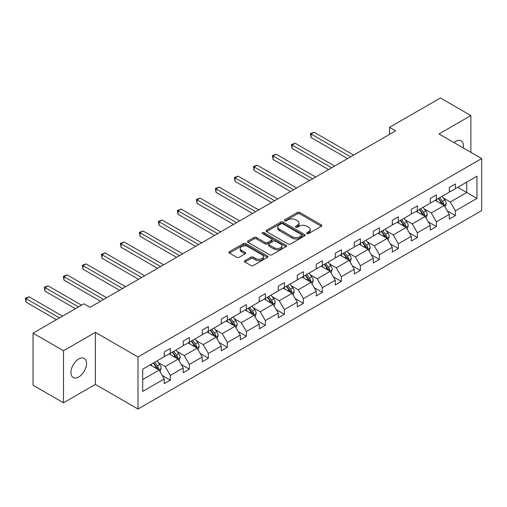 <?xml version="1.0" encoding="UTF-8"?>
<svg xmlns="http://www.w3.org/2000/svg" width="507" height="507" viewBox="0 0 507 507"><rect width="100%" height="100%" fill="white"/><g stroke="black" fill="none" stroke-linecap="round" stroke-linejoin="round"><path stroke-width="0.76" d="M306.931 233.6A1.185 0.684 0 0 0 308.611 233.6L321.311 226.261A1.692 0.976 0 0 0 321.806 225.571A1.692 0.976 0 0 0 321.311 224.88L299.789 212.458A1.692 0.976 0 0 0 297.4 212.458L284.693 219.791A1.185 0.684 0 0 0 284.345 220.272A1.185 0.684 0 0 0 284.693 220.76A1.185 0.684 0 0 0 286.366 220.76L288.014 219.81A5.412 3.124 0 0 1 295.663 219.81L297.457 220.843A5.412 3.124 0 0 1 299.041 223.055A5.412 3.124 0 0 1 297.457 225.26L295.815 226.211A1.185 0.684 0 0 0 295.467 226.692A1.185 0.684 0 0 0 295.815 227.18A1.185 0.684 0 0 0 297.489 227.18L299.13 226.23A5.412 3.124 0 0 1 306.786 226.23L308.579 227.263A5.412 3.124 0 0 1 310.164 229.475A5.412 3.124 0 0 1 308.579 231.68L306.931 232.631A1.185 0.684 0 0 0 306.589 233.112A1.185 0.684 0 0 0 306.931 233.6L306.931 232.631M78.731 376.986A11.027 6.363 120 0 0 85.936 367.271A11.027 6.363 120 0 0 84.244 358.436A11.027 6.363 120 0 0 78.731 358.981A11.027 6.363 120 0 0 71.531 368.697A11.027 6.363 120 0 0 73.217 377.531A11.027 6.363 120 0 0 78.731 376.986M463.252 147.949A11.027 6.363 120 0 0 461.155 140.826A11.027 6.363 120 0 0 455.641 141.371A11.027 6.363 120 0 0 453.942 142.568M244.906 260.642A1.692 0.976 0 0 0 244.412 261.333A1.692 0.976 0 0 0 244.906 262.024L250.946 265.51A1.692 0.976 0 0 0 253.335 265.51L267.442 257.366A1.692 0.976 0 0 0 267.937 256.675A1.692 0.976 0 0 0 267.442 255.984L245.92 243.556A1.692 0.976 0 0 0 243.531 243.556L229.418 251.7A1.692 0.976 0 0 0 228.923 252.391A1.692 0.976 0 0 0 229.418 253.082L236.712 257.296A1.692 0.976 0 0 0 239.108 257.296L245.141 253.811A1.692 0.976 0 0 0 245.642 253.12A1.692 0.976 0 0 0 245.141 252.429L241.528 250.338A4.525 2.611 0 0 1 240.204 248.493A4.525 2.611 0 0 1 242.992 246.079A4.525 2.611 0 0 1 247.923 246.649L262.094 254.825A4.525 2.611 0 0 1 263.418 256.675A4.525 2.611 0 0 1 260.623 259.083A4.525 2.611 0 0 1 255.699 258.519L253.335 257.157A1.692 0.976 0 0 0 250.946 257.157L244.906 260.642L244.906 262.024L250.946 258.564L250.946 257.157M95.36 332.358L63.502 350.749L33.05 333.169L33.05 385.212L63.502 402.799L95.36 384.407L137.999 409.022L137.999 356.972L95.36 332.358L95.36 384.407M470.87 152.347L470.87 115.558L439.011 133.956L481.65 158.571L137.999 356.972M470.87 115.558L440.412 97.978L389.553 127.339L389.553 134.374M33.05 333.169L83.909 303.807L89.999 307.318L395.644 130.857L389.553 127.339M288.128 244.038A1.692 0.976 0 0 0 290.524 244.038L304.631 235.894A1.692 0.976 0 0 0 305.125 235.204A1.692 0.976 0 0 0 304.631 234.513L283.109 222.085A1.692 0.976 0 0 0 280.72 222.085L266.606 230.235A1.692 0.976 0 0 0 266.112 230.926A1.692 0.976 0 0 0 266.606 231.617L288.128 244.038M262.956 233.854A1.185 0.684 0 0 1 264.153 234.019L264.153 232.612L286.037 245.249A1.692 0.976 0 0 1 286.531 245.939A1.692 0.976 0 0 1 286.037 246.63L271.929 254.774A1.692 0.976 0 0 1 269.54 254.774L248.012 242.346L248.012 240.971A1.692 0.976 0 0 0 247.517 241.662A1.692 0.976 0 0 0 248.012 242.346M248.012 240.971L254.051 237.479A1.692 0.976 0 0 1 256.441 237.479L265.174 242.523A1.692 0.976 0 0 0 267.563 242.523L271.568 240.21A1.692 0.976 0 0 0 272.063 239.519A1.692 0.976 0 0 0 271.568 238.829L262.48 233.581A1.185 0.684 0 0 1 262.138 233.1A1.185 0.684 0 0 1 262.867 232.466A1.185 0.684 0 0 1 264.153 232.612M63.502 350.749L63.502 402.799M142.689 369.178L164.249 356.732L164.249 352.016L170.339 348.499L170.339 353.214L183.255 345.755L183.255 341.046L189.345 337.529L189.345 342.244L202.255 334.785L202.255 330.076L208.345 326.559L208.345 331.267L221.261 323.815L221.261 319.099L227.351 315.582L227.351 320.297L240.267 312.844L240.267 308.129L246.358 304.612L246.358 309.327L259.267 301.868L259.267 297.159L265.357 293.642L265.357 298.357L278.273 290.898L278.273 286.189L284.364 282.672L284.364 287.38L297.273 279.927L297.273 275.212L303.37 271.701L303.37 276.41L316.279 268.957L316.279 264.242L322.37 260.725L322.37 265.44L335.285 257.981L335.285 253.272L341.376 249.755L341.376 254.47L354.285 247.01L354.285 242.302L360.376 238.784L360.376 243.493L373.291 236.04L373.291 231.325L379.382 227.814L379.382 232.523L392.298 225.07L392.298 220.355L398.388 216.838L398.388 221.553L411.297 214.093L411.297 209.385L417.388 205.867L417.388 210.582L430.304 203.123L430.304 198.414L436.394 194.897L436.394 199.606L449.31 192.153L449.31 187.438L455.4 183.927L455.4 188.636L476.96 176.189L476.96 198.414L455.4 210.861L455.4 215.576L449.31 219.087L449.31 214.379L436.394 221.832L436.394 226.547L430.304 230.064L430.304 225.349L417.388 232.808L417.388 237.517L411.297 241.034L411.297 236.319L398.388 243.778L398.388 248.487L392.298 252.004L392.298 247.296L379.382 254.748L379.382 259.464L373.291 262.975L373.291 258.266L360.376 265.719L360.376 270.434L354.285 273.951L354.285 269.236L341.376 276.695L341.376 281.404L335.285 284.921L335.285 280.206L322.37 287.665L322.37 292.374L316.279 295.892L316.279 291.183L303.37 298.636L303.37 303.351L297.273 306.862L297.273 302.153L284.364 309.606L284.364 314.321L278.273 317.838L278.273 313.123L265.357 320.576L265.357 325.291L259.267 328.809L259.267 324.093L246.358 331.553L246.358 336.261L240.267 339.779L240.267 335.07L227.351 342.523L227.351 347.238L221.261 350.749L221.261 346.04L208.345 353.493L208.345 358.208L202.255 361.725L202.255 357.01L189.345 364.463L189.345 369.178L183.255 372.696L183.255 367.981L170.339 375.44L170.339 380.149L164.249 383.666L164.249 378.957L142.689 391.404L142.689 369.178M137.999 409.022L481.65 210.614L481.65 158.571M169.123 353.918L178.134 359.121L165.225 366.574L158.171 362.505M165.225 366.574L170.339 375.44M178.134 359.121L183.255 367.981M164.249 355.603L165.225 356.168L170.339 353.214M188.122 342.947L197.141 348.151L184.225 355.603L177.177 351.535M184.225 355.603L189.345 364.463M197.141 348.151L202.255 357.01M183.255 344.633L184.225 345.197L189.345 342.244M207.129 331.971L216.147 337.18L203.231 344.633L196.177 340.565M203.231 344.633L208.345 353.493M216.147 337.18L221.261 346.04M202.255 333.663L203.231 334.221L208.345 331.267M226.135 321.001L235.147 326.204L222.237 333.663L215.183 329.588M222.237 333.663L227.351 342.523M235.147 326.204L240.267 335.07M221.261 322.686L222.237 323.251L227.351 320.297M245.135 310.031L254.153 315.234L241.237 322.686L234.19 318.618M241.237 322.686L246.358 331.553M254.153 315.234L259.267 324.093M240.267 311.716L241.237 312.28L246.358 309.327M264.141 299.06L273.153 304.263L260.243 311.716L253.189 307.648M260.243 311.716L265.357 320.576M273.153 304.263L278.273 313.123M259.267 300.746L260.243 301.31L265.357 298.357M283.147 288.084L292.159 293.293L279.249 300.746L272.196 296.677M279.249 300.746L284.364 309.606M292.159 293.293L297.273 302.153M278.273 289.776L279.249 290.334L284.364 287.38M302.147 277.114L311.165 282.317L298.249 289.776L291.202 285.701M298.249 289.776L303.37 298.636M311.165 282.317L316.279 291.183M297.273 278.799L298.249 279.363L303.37 276.41M321.153 266.143L330.165 271.346L317.255 278.799L310.202 274.731M317.255 278.799L322.37 287.665M330.165 271.346L335.285 280.206M316.279 267.829L317.255 268.393L322.37 265.44M340.159 255.173L349.171 260.376L336.255 267.829L329.208 263.76M336.255 267.829L341.376 276.695M349.171 260.376L354.285 269.236M335.285 256.859L336.255 257.423L341.376 254.47M359.159 244.197L368.177 249.406L355.261 256.859L348.214 252.79M355.261 256.859L360.376 265.719M368.177 249.406L373.291 258.266M354.285 245.889L355.261 246.446L360.376 243.493M378.165 233.226L387.177 238.429L374.267 245.889L367.214 241.814M374.267 245.889L379.382 254.748M387.177 238.429L392.298 247.296M373.291 234.912L374.267 235.476L379.382 232.523M397.165 222.256L406.183 227.459L393.267 234.912L386.22 230.843M393.267 234.912L398.388 243.778M406.183 227.459L411.297 236.319M392.298 223.942L393.267 224.506L398.388 221.553M416.171 211.286L425.189 216.489L412.273 223.942L405.22 219.873M412.273 223.942L417.388 232.808M425.189 216.489L430.304 225.349M411.297 212.972L412.273 213.536L417.388 210.582M435.177 200.309L444.189 205.519L431.28 212.972L424.226 208.903M431.28 212.972L436.394 221.832M444.189 205.519L449.31 214.379M430.304 202.001L431.28 202.559L436.394 199.606M457.713 187.298L466.725 192.502L450.279 202.001L443.232 197.926M450.279 202.001L455.4 210.861M476.96 198.414L466.725 192.502L466.725 182.095L476.96 176.189M449.31 191.025L450.279 191.589L455.4 188.636M142.689 379.585L159.135 370.091L150.116 364.888M159.135 370.091L164.249 378.957M447.294 210.899L455.4 215.576M428.295 221.87L436.394 226.547M409.288 232.84L417.388 237.517M390.282 243.81L398.388 248.487M371.282 254.787L379.382 259.464M352.276 265.757L360.376 270.434M333.276 276.727L341.376 281.404M314.27 287.697L322.37 292.374M295.264 298.674L303.37 303.351M276.264 309.644L284.364 314.321M257.258 320.614L265.357 325.291M238.252 331.584L246.358 336.261M219.252 342.561L227.351 347.238M200.246 353.531L208.345 358.208M181.24 364.501L189.345 369.178M162.24 375.472L170.339 380.149M307.407 233.765L308.579 233.087A5.412 3.124 0 0 0 310.164 230.881L310.164 229.475M299.041 223.055L299.041 224.462A5.412 3.124 0 0 1 297.457 226.667L296.284 227.345M321.292 226.274L299.789 213.865A1.692 0.976 0 0 0 297.4 213.865L285.168 220.925M304.612 235.907L283.109 223.492A1.692 0.976 0 0 0 280.72 223.492L266.631 231.629M301.64 235.685A1.185 0.684 0 0 0 301.988 235.204A1.185 0.684 0 0 0 301.64 234.722L282.748 223.815A1.185 0.684 0 0 0 281.074 223.815L279.344 224.816A5.412 3.124 0 0 0 277.76 227.022A5.412 3.124 0 0 0 279.344 229.234L292.254 236.687A5.412 3.124 0 0 0 299.91 236.687L301.64 235.685L301.64 237.092A1.185 0.684 0 0 0 301.988 236.611L301.988 235.204M277.76 227.022L277.76 228.429A5.412 3.124 0 0 0 279.344 230.641L279.344 229.234M301.64 237.092L299.91 238.094A5.412 3.124 0 0 1 292.254 238.094L279.344 230.641M248.037 242.359L254.051 238.886L254.051 237.479M272.063 239.519L272.063 240.926A1.692 0.976 0 0 1 271.568 241.617L267.563 243.93A1.692 0.976 0 0 1 265.174 243.93L256.441 238.886A1.692 0.976 0 0 0 254.051 238.886M264.153 234.019L286.018 246.643M274.23 247.752A4.525 2.611 0 0 0 279.161 248.316A4.525 2.611 0 0 0 281.955 245.901A4.525 2.611 0 0 0 280.625 244.057L275.637 241.174A1.692 0.976 0 0 0 273.241 241.174L269.236 243.487A1.692 0.976 0 0 0 268.742 244.178A1.692 0.976 0 0 0 269.236 244.868L274.23 247.752L274.23 249.159A4.525 2.611 0 0 0 279.161 249.723A4.525 2.611 0 0 0 281.955 247.308L281.955 245.901M268.742 244.178L268.742 245.584A1.692 0.976 0 0 0 269.236 246.275L269.236 244.868M274.23 249.159L269.236 246.275M263.418 256.675L263.418 258.082A4.525 2.611 0 0 1 260.623 260.49A4.525 2.611 0 0 1 255.699 259.926L253.335 258.564A1.692 0.976 0 0 0 250.946 258.564M240.204 248.493L240.204 249.9A4.525 2.611 0 0 0 241.528 251.745L241.528 250.338M245.141 252.429L245.141 253.811L241.528 251.745M267.423 257.379L245.92 244.963A1.692 0.976 0 0 0 243.531 244.963L229.443 253.094M445.114 207.122L446.236 203.884A4.563 2.636 -120 0 0 444.778 199.999L442.047 196.348M437.142 201.444L435.957 199.859M353.677 155.085L314.125 132.251L311.076 134.013L311.076 137.524L347.587 158.602M443.517 205.126L443.771 204.08A4.563 2.636 -120 0 0 442.465 201.336L439.727 197.679M438.587 198.345L441.597 202.363A2.326 1.344 60 0 1 442.022 203.066L443.771 204.08M438.27 198.529L441.001 202.179A4.563 2.636 60 0 1 442.142 204.334M311.076 137.524L310.411 133.62L350.635 156.847M310.411 133.62L314.125 132.251M426.114 218.092L427.23 214.854A4.563 2.636 -120 0 0 425.779 210.969L423.041 207.319M418.136 212.414L416.95 210.836M334.677 166.062L295.118 143.221L292.076 144.983L292.076 148.5L328.58 169.579M424.511 216.096L424.771 215.05A4.563 2.636 -120 0 0 423.459 212.306L420.728 208.656M419.581 209.315L422.591 213.333A2.326 1.344 60 0 1 423.015 214.036L424.771 215.05M419.264 209.499L422.001 213.149A4.563 2.636 60 0 1 423.136 215.304M292.076 148.5L291.405 144.596L331.629 167.817M291.405 144.596L295.118 143.221M407.108 229.063L408.23 225.83A4.563 2.636 -120 0 0 406.772 221.939L404.035 218.289M399.129 223.391L397.944 221.806M315.671 177.032L276.119 154.198L273.07 155.953L273.07 159.471L309.581 180.549M405.511 227.073L405.765 226.021A4.563 2.636 -120 0 0 404.459 223.276L401.721 219.626M400.581 220.285L403.591 224.303A2.326 1.344 60 0 1 404.009 225.013L405.765 226.021M400.257 220.469L402.995 224.119A4.563 2.636 60 0 1 404.136 226.274M273.07 159.471L272.398 155.567L312.623 178.787M272.398 155.567L276.119 154.198M388.102 240.033L389.224 236.801A4.563 2.636 -120 0 0 387.766 232.909L385.035 229.259M380.13 234.361L378.944 232.776M296.665 188.002L257.112 165.168L254.064 166.923L254.064 170.441L290.574 191.519M386.505 238.043L386.759 236.997A4.563 2.636 -120 0 0 385.453 234.247L382.715 230.596M381.575 231.255L384.585 235.273A2.326 1.344 60 0 1 385.009 235.983L386.759 236.997M381.258 231.439L383.989 235.09A4.563 2.636 60 0 1 385.13 237.251M254.064 170.441L253.399 166.537L293.623 189.764M253.399 166.537L257.112 165.168M369.102 251.009L370.224 247.771A4.563 2.636 -120 0 0 368.766 243.886L366.029 240.236M361.123 245.331L359.938 243.747M277.665 198.972L238.106 176.138L235.064 177.9L235.064 181.411L271.575 202.489M367.499 249.013L367.759 247.967A4.563 2.636 -120 0 0 366.447 245.217L363.715 241.566M362.568 242.232L365.579 246.25A2.326 1.344 60 0 1 366.003 246.953L367.759 247.967M362.252 242.416L364.989 246.066A4.563 2.636 60 0 1 366.124 248.221M235.064 181.411L234.392 177.507L274.617 200.734M234.392 177.507L238.106 176.138M350.096 261.98L351.218 258.741A4.563 2.636 -120 0 0 349.76 254.856L347.022 251.206M342.117 256.301L340.932 254.723M258.659 209.949L219.106 187.108L216.058 188.87L216.058 192.387L252.568 213.466M348.499 259.983L348.753 258.938A4.563 2.636 -120 0 0 347.447 256.193L344.709 252.543M343.569 253.202L346.579 257.22A2.326 1.344 60 0 1 346.997 257.924L348.753 258.938M343.252 253.386L345.983 257.036A4.563 2.636 60 0 1 347.124 259.191M216.058 192.387L215.386 188.484L255.61 211.704M215.386 188.484L219.106 187.108M331.09 272.95L332.212 269.718A4.563 2.636 -120 0 0 330.754 265.826L328.023 262.176M323.117 267.278L321.932 265.693M239.653 220.919L200.1 198.085L197.052 199.84L197.052 203.358L233.562 224.436M329.493 270.96L329.746 269.908A4.563 2.636 -120 0 0 328.441 267.164L325.709 263.513M324.562 264.172L327.573 268.19A2.326 1.344 60 0 1 327.997 268.9L329.746 269.908M324.246 264.356L326.977 268.007A4.563 2.636 60 0 1 328.118 270.161M197.052 203.358L196.386 199.454L236.611 222.674M196.386 199.454L200.1 198.085M312.09 283.92L313.212 280.688A4.563 2.636 -120 0 0 311.754 276.797L309.017 273.146M304.111 278.248L302.926 276.664M220.653 231.889L181.094 209.055L178.052 210.811L178.052 214.328L214.562 235.406M310.487 281.93L310.747 280.884A4.563 2.636 -120 0 0 309.435 278.134L306.703 274.483M305.556 275.143L308.567 279.161A2.326 1.344 60 0 1 308.991 279.87L310.747 280.884M305.239 275.326L307.977 278.977A4.563 2.636 60 0 1 309.112 281.138M178.052 214.328L177.38 210.424L217.604 233.651M177.38 210.424L181.094 209.055M293.084 294.897L294.206 291.658A4.563 2.636 -120 0 0 292.748 287.773L290.017 284.123M285.111 289.218L283.92 287.634M201.647 242.859L162.094 220.025L159.046 221.787L159.046 225.298L195.556 246.377M291.487 292.9L291.74 291.855A4.563 2.636 -120 0 0 290.435 289.104L287.697 285.454M286.556 286.119L289.567 290.137A2.326 1.344 60 0 1 289.985 290.841L291.74 291.855M286.24 286.303L288.971 289.953A4.563 2.636 60 0 1 290.112 292.108M159.046 225.298L158.374 221.394L198.605 244.621M158.374 221.394L162.094 220.025M274.084 305.867L275.2 302.628A4.563 2.636 -120 0 0 273.742 298.743L271.011 295.093M266.105 300.188L264.92 298.61M182.64 253.836L143.088 230.996L140.046 232.757L140.046 236.275L176.55 257.353M272.481 303.87L272.734 302.825A4.563 2.636 -120 0 0 271.429 300.081L268.697 296.43M267.55 297.089L270.561 301.107A2.326 1.344 60 0 1 270.985 301.811L272.734 302.825M267.233 297.273L269.971 300.924A4.563 2.636 60 0 1 271.106 303.078M140.046 236.275L139.374 232.371L179.598 255.591M139.374 232.371L143.088 230.996M255.078 316.837L256.2 313.605A4.563 2.636 -120 0 0 254.742 309.714L252.004 306.063M247.099 311.165L245.914 309.581M163.641 264.806L124.082 241.972L121.04 243.728L121.04 247.245L157.55 268.323M253.475 314.847L253.734 313.795A4.563 2.636 -120 0 0 252.429 311.051L249.691 307.4M248.55 308.06L251.561 312.078A2.326 1.344 60 0 1 251.979 312.787L253.734 313.795M248.227 308.243L250.965 311.894A4.563 2.636 60 0 1 252.099 314.048M121.04 247.245L120.368 243.341L160.592 266.562M120.368 243.341L124.082 241.972M236.072 327.807L237.194 324.575A4.563 2.636 -120 0 0 235.736 320.684L233.005 317.033M228.099 322.135L226.914 320.551M144.634 275.776L105.082 252.942L102.034 254.698L102.034 258.215L138.544 279.294M234.475 325.817L234.728 324.772A4.563 2.636 -120 0 0 233.423 322.021L230.685 318.371M229.544 319.03L232.555 323.048A2.326 1.344 60 0 1 232.979 323.758L234.728 324.772M229.227 319.214L231.959 322.864A4.563 2.636 60 0 1 233.1 325.025M102.034 258.215L101.368 254.311L141.592 277.538M101.368 254.311L105.082 252.942M217.072 338.784L218.187 335.545A4.563 2.636 -120 0 0 216.736 331.66L213.998 328.01M209.093 333.105L207.908 331.521M125.635 286.747L86.076 263.913L83.034 265.668L83.034 269.185L119.538 290.264M215.469 336.787L215.728 335.742A4.563 2.636 -120 0 0 214.417 332.991L211.685 329.341M210.538 330.006L213.548 334.024A2.326 1.344 60 0 1 213.973 334.728L215.728 335.742M210.221 330.19L212.959 333.84A4.563 2.636 60 0 1 214.093 335.995M83.034 269.185L82.362 265.281L122.586 288.508M82.362 265.281L86.076 263.913M198.066 349.754L199.188 346.515A4.563 2.636 -120 0 0 197.73 342.631L194.992 338.98M190.087 344.076L188.902 342.498M106.628 297.723L67.076 274.883L64.028 276.645L64.028 280.162L100.538 301.24M196.469 347.758L196.722 346.712A4.563 2.636 -120 0 0 195.417 343.968L192.679 340.317M191.538 340.977L194.549 344.994A2.326 1.344 60 0 1 194.967 345.698L196.722 346.712M191.215 341.16L193.953 344.811A4.563 2.636 60 0 1 195.094 346.965M64.028 280.162L63.356 276.258L103.58 299.479M63.356 276.258L67.076 274.883M179.06 360.724L180.181 357.492A4.563 2.636 -120 0 0 178.724 353.601L175.992 349.95M171.087 355.052L169.902 353.468M81.532 305.176L48.07 285.859L45.022 287.615L45.022 291.132L75.442 308.693M177.463 358.734L177.716 357.682A4.563 2.636 -120 0 0 176.411 354.938L173.673 351.288M172.532 351.947L175.542 355.965A2.326 1.344 60 0 1 175.967 356.674L177.716 357.682M172.215 352.131L174.947 355.781A4.563 2.636 60 0 1 176.087 357.936M45.022 291.132L44.356 287.228L78.49 306.931M44.356 287.228L48.07 285.859M160.06 371.694L161.175 368.462A4.563 2.636 -120 0 0 159.724 364.571L156.986 360.921M152.081 366.022L150.896 364.438M62.526 316.146L29.064 296.829L26.022 298.585L26.022 302.102L56.435 319.663M158.457 369.704L158.716 368.659A4.563 2.636 -120 0 0 157.404 365.908L154.673 362.258M153.526 362.917L156.536 366.935A2.326 1.344 60 0 1 156.961 367.645L158.716 368.659M153.209 363.101L155.947 366.751A4.563 2.636 60 0 1 157.081 368.912M26.022 302.102L25.35 298.198L59.484 317.908M25.35 298.198L29.064 296.829M308.579 233.087L308.579 231.68M295.815 227.18L295.815 226.211M297.457 226.667L297.457 225.26M284.693 220.76L284.693 219.791M297.4 213.865L297.4 212.458M299.789 213.865L299.789 212.458M321.311 226.261L321.311 224.88M266.606 231.617L266.606 230.235M280.72 223.492L280.72 222.085M283.109 223.492L283.109 222.085M304.631 235.894L304.631 234.513M292.254 238.094L292.254 236.687M299.91 238.094L299.91 236.687M256.441 238.886L256.441 237.479M265.174 243.93L265.174 242.523M267.563 243.93L267.563 242.523M271.568 241.617L271.568 240.21M286.037 246.63L286.037 245.249M253.335 258.564L253.335 257.157M255.699 259.926L255.699 258.519M229.418 253.082L229.418 251.7M243.531 244.963L243.531 243.556M245.92 244.963L245.92 243.556M267.442 257.366L267.442 255.984M443.859 205.329L446.204 203.972M442.465 201.336L444.778 199.999M439.702 202.927L441.001 202.179M424.86 216.299L427.205 214.943M423.459 212.306L425.779 210.969M420.702 213.897L422.001 213.149M405.853 227.269L408.198 225.913M404.459 223.276L406.772 221.939M401.696 224.867L402.995 224.119M386.847 238.239L389.192 236.889M385.453 234.247L387.766 232.909M382.696 235.844L383.989 235.09M367.848 249.216L370.192 247.86M366.447 245.217L368.766 243.886M363.69 246.814L364.989 246.066M348.841 260.186L351.186 258.83M347.447 256.193L349.76 254.856M344.684 257.784L345.983 257.036M329.842 271.156L332.186 269.8M328.441 267.164L330.754 265.826M325.684 268.754L326.977 268.007M310.835 282.126L313.18 280.777M309.435 278.134L311.754 276.797M306.678 279.731L307.977 278.977M291.829 293.103L294.174 291.747M290.435 289.104L292.748 287.773M287.672 290.701L288.971 289.953M272.829 304.073L275.174 302.717M271.429 300.081L273.742 298.743M268.672 301.671L269.971 300.924M253.823 315.043L256.168 313.687M252.429 311.051L254.742 309.714M249.666 312.642L250.965 311.894M234.817 326.014L237.162 324.664M233.423 322.021L235.736 320.684M230.66 323.618L231.959 322.864M215.817 336.99L218.162 335.634M214.417 332.991L216.736 331.66M211.66 334.588L212.959 333.84M196.811 347.96L199.156 346.604M195.417 343.968L197.73 342.631M192.654 345.559L193.953 344.811M177.805 358.931L180.15 357.574M176.411 354.938L178.724 353.601M173.654 356.529L174.947 355.781M158.805 369.901L161.15 368.551M157.404 365.908L159.724 364.571M154.648 367.505L155.947 366.751"/></g></svg>

